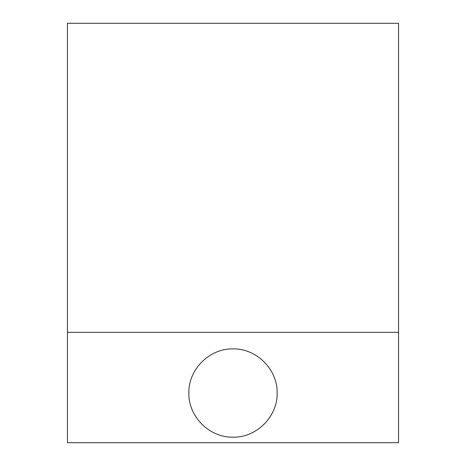 <?xml version="1.0" encoding="UTF-8"?>
<svg xmlns="http://www.w3.org/2000/svg" width="466" height="466" viewBox="0 0 466 466"><rect width="100%" height="100%" fill="white"/><g stroke="black" fill="none" stroke-linecap="round" stroke-linejoin="round"><path stroke-width="0.7" d="M233 437.184C209.403 437.679 188.357 416.633 188.852 393.036C188.357 369.439 209.403 348.393 233 348.888C256.597 348.393 277.643 369.439 277.148 393.036C277.643 416.633 256.597 437.679 233 437.184M67.448 332.334L67.448 442.7L398.552 442.7L398.552 23.3L67.448 23.3L67.448 332.334L398.552 332.334"/></g></svg>

